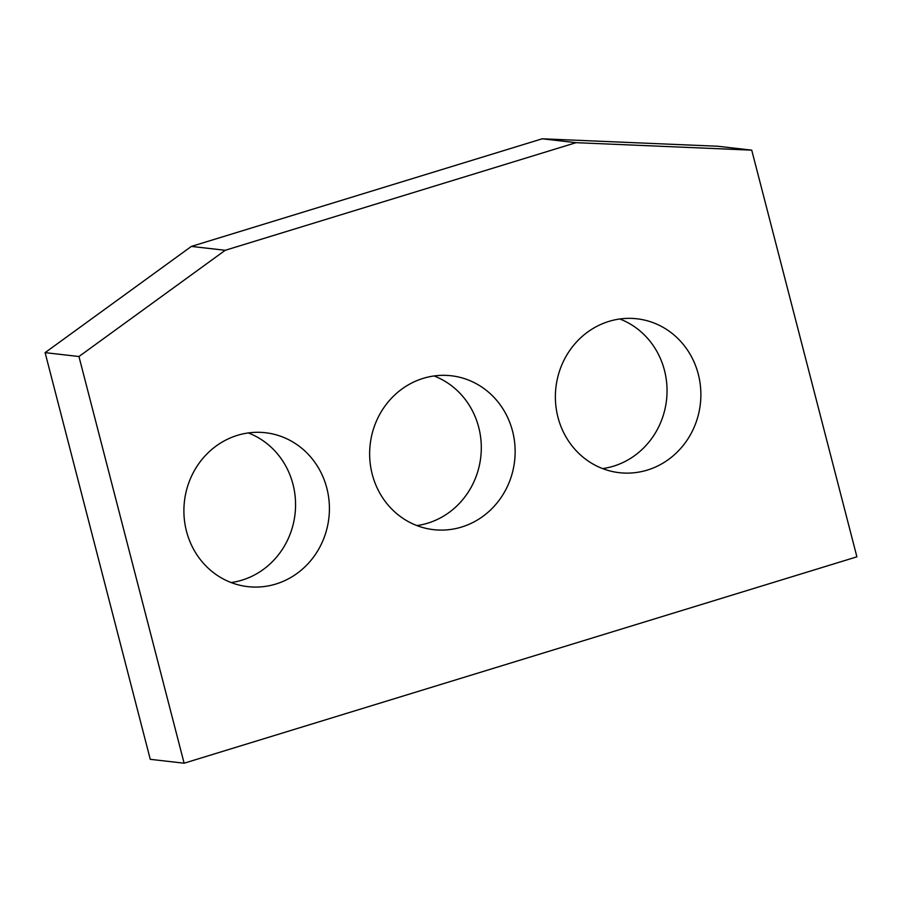 <?xml version="1.0" encoding="UTF-8"?>
<svg xmlns="http://www.w3.org/2000/svg" width="902" height="902" viewBox="0 0 902 902"><rect width="100%" height="100%" fill="white"/><g stroke="black" fill="none" stroke-linecap="round" stroke-linejoin="round"><path stroke-width="1.35" d="M856.9 556.827L751.727 150.149L576.051 142.674L225.218 250.294L78.948 356.527L184.121 763.205L856.9 556.827M184.121 763.205L150.273 759.326L45.1 352.637L191.371 246.415L542.203 138.795L717.879 146.259L751.727 150.149M45.1 352.637L78.948 356.527M191.371 246.415L225.218 250.294M542.203 138.795L576.051 142.674M248.321 432.937A77.448 72.69 -83.4 0 1 292.981 484.273A77.448 72.69 -83.4 0 1 231.137 582.545M434.065 375.965A77.448 72.69 -83.4 0 1 478.714 427.3A77.448 72.69 -83.4 0 1 416.882 525.573M619.798 318.981A77.448 72.69 -83.4 0 1 664.458 370.316A77.448 72.69 -83.4 0 1 602.615 468.589M326.828 488.162A77.448 72.69 96.6 0 0 265.492 432.734A77.448 72.69 96.6 0 0 184.436 501.388A77.448 72.69 96.6 0 0 247.813 586.638A77.448 72.69 96.6 0 0 326.828 488.162M512.562 431.19A77.448 72.69 96.6 0 0 451.225 375.762A77.448 72.69 96.6 0 0 370.181 444.415A77.448 72.69 96.6 0 0 433.558 529.654A77.448 72.69 96.6 0 0 512.562 431.19M698.295 374.206A77.448 72.69 96.6 0 0 636.97 318.789A77.448 72.69 96.6 0 0 555.914 387.443A77.448 72.69 96.6 0 0 619.291 472.682A77.448 72.69 96.6 0 0 698.295 374.206"/></g></svg>
